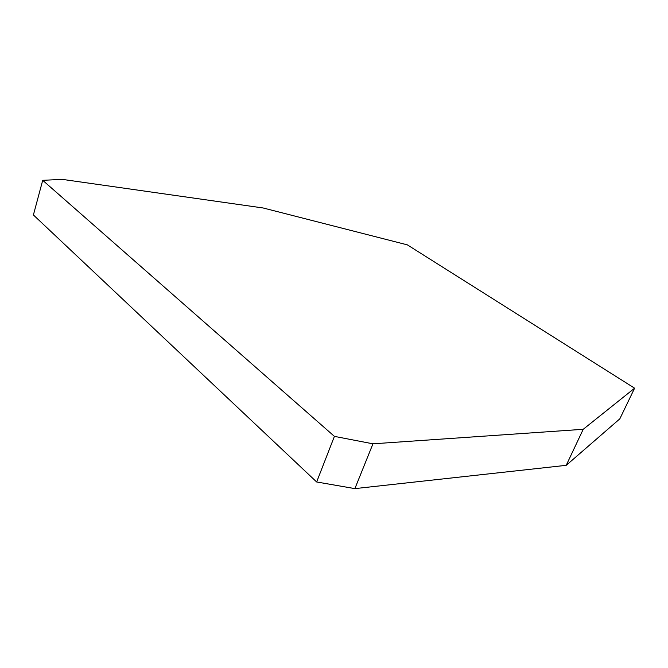 <?xml version="1.0" encoding="UTF-8"?>
<svg xmlns="http://www.w3.org/2000/svg" width="668" height="668" viewBox="0 0 668 668"><rect width="100%" height="100%" fill="white"/><g stroke="black" fill="none" stroke-linecap="round" stroke-linejoin="round"><path stroke-width="1" d="M372.953 443.819L334.409 436.371L316.649 481.97L33.4 214.962L42.71 180.318L62.358 179.383L263.15 207.982L407.38 244.872L634.6 388.191L619.82 418.853L566.222 465.329L354.883 488.617L372.953 443.819L583.214 429.299L566.222 465.329M316.649 481.97L354.883 488.617M42.71 180.318L334.409 436.371M583.214 429.299L634.6 388.191"/></g></svg>
